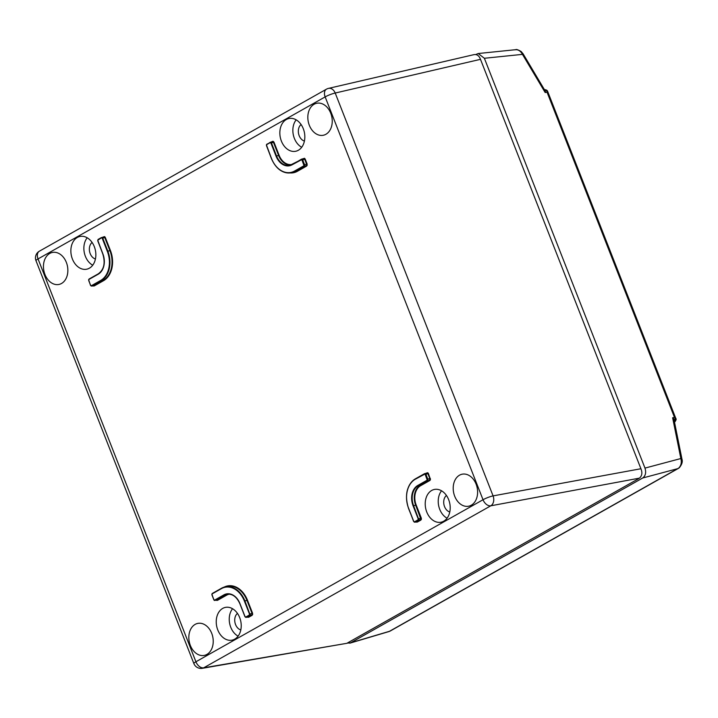 <?xml version="1.0" encoding="UTF-8"?>
<svg xmlns="http://www.w3.org/2000/svg" width="718" height="718" viewBox="0 0 718 718"><rect width="100%" height="100%" fill="white"/><g stroke="black" fill="none" stroke-linecap="round" stroke-linejoin="round"><path stroke-width="1.08" d="M389.12 631.517A3.841 2.719 -107.3 0 1 389.048 631.544L678.743 468.046C681.131 465.65 681.831 462.482 680.852 458.533L672.631 417.75C674.875 419.545 675.414 420.99 674.238 422.076M642.718 477.991L677.954 468.594A3.841 2.531 60.6 0 0 678.322 468.441L390.197 631.041A3.841 2.531 60.6 0 1 389.829 631.194L350.626 642.825L642.718 477.991C645.572 475.828 646.326 472.534 644.979 468.1L680.852 458.533A3.841 1.355 168.6 0 1 681.974 459.224L674.283 421.071L672.631 417.75L674.471 417.364L675.835 418.495C676.464 419.007 676.132 420.138 674.839 421.897L674.839 421.897A1.921 1.248 -123.2 0 1 674.561 422.004C675.862 420.892 675.835 419.348 674.471 417.364L547.053 92.227C546.82 90.145 545.94 89.364 544.406 89.876M619.58 414.277L502.717 116.065M475.666 54.568L478.224 53.527L484.372 58.275L644.979 468.1M347.153 643.149L350.626 642.825M478.224 53.527L515.703 49.686C516.323 49.156 518.163 49.784 521.214 51.57L523.117 53.85L522.462 54.371C520.487 50.772 517.947 49.264 514.86 49.856M544.073 89.93C545.474 89.436 545.842 90.297 545.168 92.514L544.45 89.687L523.117 53.85M544.971 89.696C546.353 89.867 547.215 90.369 547.556 91.177L547.053 92.227L545.168 92.514L522.462 54.371L484.372 58.275M424.607 473.638L415.372 478.834L425.352 473.593L424.697 473.584L425.864 474.221L427.757 479.059L427.416 480.539L425.02 473.997L415.309 479.22A22.608 16.631 -101.4 0 0 408.641 508.371L413.739 521.394L414.519 521.815L417.966 519.868L418.19 518.881L413.092 505.858A15.814 11.632 78.6 0 1 417.75 485.476L427.031 480.234M425.81 473.297L427.748 472.713L428.431 473.539L430.468 479.642L429.911 480.459L427.416 480.539L418.145 485.772A15.428 11.353 -101.4 0 0 413.595 505.669L418.765 519.563L414.905 522.112L413.631 521.474L408.641 508.371M417.75 485.476L420.209 485.413L429.526 480.154L429.867 478.673L427.928 473.736L426.761 473.099M416.287 521.762L420.874 519.177L415.677 505.239A15.374 11.308 78.6 0 1 420.209 485.413L420.604 485.718A14.988 11.03 -101.4 0 0 416.18 505.041L421.304 518.109L421.394 519.276L420.874 519.177M271.539 158.642L266.396 144.83L270.255 142.272L271.431 142.909L276.529 155.923A15.428 11.353 -101.4 0 0 289.901 165.293A15.428 11.353 -101.4 0 0 292.118 164.449M303.714 158.615L301.425 159.181L302.646 159.8L304.54 164.637L304.199 166.118L301.802 159.576L292.082 164.808A15.814 11.632 78.6 0 1 276.026 156.111L270.928 143.097L270.147 142.676L266.701 144.623L266.468 145.61L271.575 158.624A22.608 16.631 -101.4 0 0 294.533 171.055L303.813 165.822M302.592 158.875L304.531 158.292L305.213 159.127L307.151 164.054L306.694 166.037L306.649 164.251L304.71 159.315L303.543 158.687M276.026 156.111L278.611 155.483L273.495 142.424L272.319 141.787M102.845 253.849L97.774 240.907L98.07 239.435L101.561 237.47L102.728 238.107L101.444 237.873L97.729 240.234L102.871 253.831A15.814 11.632 78.6 0 1 98.213 274.213L88.933 279.455L88.709 280.442L90.603 285.279L91.383 285.701L100.655 280.469A22.608 16.631 -101.4 0 0 107.323 251.318L102.225 238.295M102.674 237.182L104.613 236.599L105.295 237.434L102.728 238.107L107.826 251.12A22.994 16.918 78.6 0 1 101.05 280.765L91.769 286.006L90.495 285.369L88.628 279.661L98.24 273.863M93.152 285.647L103.114 280.406A23.048 16.954 -101.4 0 0 109.917 250.69L104.792 237.622L103.625 236.994M239.911 603.596A15.428 11.353 -101.4 0 0 226.987 594.208A15.428 11.353 -101.4 0 0 224.267 595.186L214.332 600.41L213.82 599.701L214.601 600.122L223.881 594.881A15.814 11.632 78.6 0 1 239.938 603.578L245.035 616.591L245.816 617.013L249.263 615.066L249.496 614.078L244.389 601.065A22.608 16.631 -101.4 0 0 221.431 588.634L212.151 593.876L211.927 594.863L213.82 599.701M213.793 599.718L211.855 594.082L221.458 588.284M221.431 588.634L221.539 588.23A22.994 16.918 78.6 0 1 224.967 586.902A22.994 16.918 78.6 0 1 244.892 600.867L250.061 614.761L246.211 617.318L245.035 616.591M224.142 587.118A23.434 17.241 78.6 0 1 247.486 600.248L252.601 613.307L252.153 615.29L252.099 613.504L246.983 600.436A23.048 16.954 -101.4 0 0 227.005 586.435L221.494 588.248L212.268 593.472M94.309 246.642A16.711 12.296 -101.4 0 0 80.281 236.401A16.711 12.296 -101.4 0 0 72.401 259.01A16.711 12.296 -101.4 0 0 86.887 269.16A16.711 12.296 -101.4 0 0 94.309 246.642M87.192 237.784A16.379 12.053 -101.4 0 0 85.379 256.308A16.379 12.053 -101.4 0 0 92.73 265.202M303.292 128.71A16.711 12.296 78.6 0 1 295.87 151.229A16.711 12.296 78.6 0 1 281.384 141.069A16.711 12.296 78.6 0 1 289.264 118.461A16.711 12.296 78.6 0 1 303.292 128.71M301.713 147.262A16.379 12.053 78.6 0 1 294.362 138.368A16.379 12.053 78.6 0 1 296.175 119.852M217.778 629.955A16.711 12.296 78.6 0 1 225.649 607.347A16.711 12.296 78.6 0 1 239.677 617.588A16.711 12.296 78.6 0 1 232.264 640.106A16.711 12.296 78.6 0 1 217.778 629.955M238.098 636.148A16.379 12.053 78.6 0 1 230.747 627.254A16.379 12.053 78.6 0 1 232.569 608.729M426.761 512.015A16.711 12.296 -101.4 0 0 441.247 522.165A16.711 12.296 -101.4 0 0 448.66 499.656A16.711 12.296 -101.4 0 0 434.632 489.407A16.711 12.296 -101.4 0 0 426.761 512.015M441.552 490.798A16.379 12.053 -101.4 0 0 439.73 509.313A16.379 12.053 -101.4 0 0 447.081 518.208M66.361 262.42A16.334 12.018 -101.4 0 0 52.549 252.422A16.334 12.018 -101.4 0 0 44.956 274.491A16.334 12.018 -101.4 0 0 59.011 284.436A16.334 12.018 -101.4 0 0 66.361 262.42M330.738 113.22A16.334 12.018 78.6 0 1 323.387 135.244A16.334 12.018 78.6 0 1 309.332 125.3A16.334 12.018 78.6 0 1 316.925 103.23A16.334 12.018 78.6 0 1 330.738 113.22M190.333 645.437A16.334 12.018 78.6 0 1 197.926 623.368A16.334 12.018 78.6 0 1 211.729 633.366A16.334 12.018 78.6 0 1 204.388 655.381A16.334 12.018 78.6 0 1 190.333 645.437M454.709 496.246A16.334 12.018 -101.4 0 0 468.764 506.181A16.334 12.018 -101.4 0 0 476.106 484.165A16.334 12.018 -101.4 0 0 462.302 474.167A16.334 12.018 -101.4 0 0 454.709 496.246M449.782 512.006A9.047 6.659 78.6 0 1 444.541 506.603A9.047 6.659 78.6 0 1 446.443 495.456M237.461 613.396A9.047 6.659 -101.4 0 0 235.558 624.543A9.047 6.659 -101.4 0 0 240.799 629.946M301.075 124.519A9.047 6.659 -101.4 0 0 299.164 135.657A9.047 6.659 -101.4 0 0 304.414 141.06M95.431 259.001A9.047 6.659 78.6 0 1 90.181 253.598A9.047 6.659 78.6 0 1 92.092 242.451M640.923 468.737L480.486 59.334L335.207 93.035L493.078 495.887L640.923 468.737L641.318 469.805C642.422 473.315 641.793 476.088 639.415 478.143L490.816 505.795L203.697 667.821L346.875 643.31L638.661 478.646M346.875 643.31L202.314 668.314A7.683 5.717 -99.7 0 0 203.697 667.821A7.683 5.062 60.6 0 1 195.915 661.772L483.026 499.737L325.155 96.894L38.036 258.92L195.915 661.772A7.683 1.212 158.6 0 0 193.86 663.54A7.683 7.683 0 0 0 202.314 668.314M473.494 54.765C476.402 54.056 478.592 55.241 480.064 58.32L480.486 59.334M417.966 519.868L420.847 520.092L417.329 522.076L414.25 522.103M216.369 600.068L226.332 594.827A15.374 11.308 78.6 0 1 228.019 594.091M214.332 600.41L214.987 600.419L214.161 600.113M247.593 616.959L251.758 614.985L249.263 615.066M245.556 617.309L246.211 617.318L245.385 617.004M105.295 237.434L110.419 250.492A23.434 17.241 78.6 0 1 103.509 280.702L94.193 285.961L91.114 285.997M270.91 142.281L270.255 142.272L270.91 142.281L270.578 142.685M678.322 468.441L679.3 467.768A3.841 2.28 -130.1 0 1 678.743 468.046M390.197 631.041L389.048 631.544A3.841 2.719 -107.3 0 1 389.021 631.553M427.829 479.929L427.309 479.83M418.765 519.563L418.235 519.455M428.431 473.539L425.361 474.41M413.739 521.394L414.699 522.183M430.468 479.642L429.938 479.543M421.394 519.276L420.847 520.092M417.329 522.076L416.458 521.887M416.458 522.058L415.767 521.232M304.611 165.508L304.082 165.409M270.928 143.097L273.998 142.227L279.114 155.294A14.988 11.03 -101.4 0 0 292.235 164.368M305.213 159.127L302.143 159.988M307.241 165.221L306.721 165.122M271.368 141.984L272.436 141.383L273.307 141.392L272.984 141.796M273.307 141.392L273.998 142.227M90.603 285.279L91.563 286.078L93.6 285.728M97.774 240.907L97.998 239.821M94.193 285.961L93.322 285.782M93.322 285.952L92.631 285.118M212.151 593.876L211.927 594.953M250.061 614.761L249.541 614.662M229.491 594.154A14.988 11.03 -101.4 0 0 226.726 595.123L217.41 600.383L216.54 600.194M216.54 600.365L215.849 599.539M252.153 615.29L248.634 617.274L247.764 617.094M247.755 617.265L247.073 616.43M252.7 614.473L252.171 614.375M306.694 166.037L297.387 171.297A23.434 17.241 78.6 0 1 290.027 172.93M429.911 480.459L420.604 485.718M245.816 617.013L248.634 617.274M249.496 614.078L252.601 613.307M244.389 601.065L247.486 600.248M214.601 600.122L217.41 600.383M223.881 594.881L226.726 595.123M245.009 616.609L239.938 603.578M98.115 239.417L101.471 237.523M88.709 280.442L88.996 279.069L98.321 273.809A15.428 11.353 -101.4 0 0 102.871 253.921L102.871 253.831M90.567 285.297L88.709 280.532M100.655 280.469L103.509 280.702M107.323 251.318L110.419 250.492M294.533 171.055L294.927 171.36A22.994 16.918 78.6 0 1 290.871 172.814L292.935 172.455A23.048 16.954 -101.4 0 0 296.992 170.992L306.308 165.732L304.199 166.118L294.927 171.36L297.387 171.297M266.468 145.61L271.467 158.714C276.026 168.892 282.497 173.585 290.871 172.814A22.994 16.918 78.6 0 1 271.575 158.714L271.575 158.624M304.037 164.826L307.151 164.054M292.082 164.808L301.389 159.216M290.907 164.996A15.374 11.308 78.6 0 1 278.611 155.483L279.114 155.294M418.19 518.881L421.304 518.109M413.092 505.858L416.18 505.041M427.255 479.247L430.369 478.475M408.605 508.389A22.994 16.918 78.6 0 1 415.336 478.87M413.712 521.412L408.533 508.461C404.405 495.124 406.684 485.251 415.372 478.834L415.309 479.22M328.521 88.377A7.683 7.683 0 0 0 326.475 89.167A7.683 5.062 60.6 0 0 325.155 96.894A7.683 1.212 158.6 0 1 335.207 93.035A7.683 5.591 -103.1 0 0 328.521 88.377L473.889 54.658M35.99 260.697A7.683 1.212 158.6 0 1 38.036 258.92A7.683 5.062 -119.4 0 1 39.364 251.201A7.683 7.683 0 0 0 35.99 260.697L193.86 663.54M493.078 495.887A7.683 1.212 158.6 0 0 483.026 499.737A7.683 5.062 -119.4 0 0 490.816 505.795A7.683 5.547 -100.4 0 0 493.078 495.887M211.927 594.863L214.233 600.401L216.818 600.149M97.774 240.808L102.773 253.921C105.528 262.994 104.029 269.636 98.276 273.827L98.213 274.213M103.796 236.922L101.444 237.873M289.901 165.293L301.363 159.567M270.147 142.676L266.764 144.237L266.468 145.7M426.932 473.036L424.58 473.988M388.968 631.562L349.738 643.202M547.556 91.177L675.835 418.495M679.3 467.768C681.92 464.501 682.809 461.656 681.974 459.224M248.033 617.049L246.005 617.39L244.937 616.681L239.839 603.667C236.707 596.802 232.426 593.651 226.987 594.208M326.475 89.167L39.364 251.201M414.699 522.192L416.736 521.842M270.21 142.29L272.49 141.724"/></g></svg>
